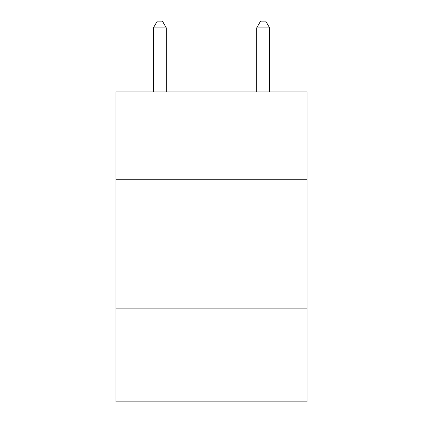 <?xml version="1.0" encoding="UTF-8"?>
<svg xmlns="http://www.w3.org/2000/svg" width="423" height="423" viewBox="0 0 423 423"><rect width="100%" height="100%" fill="white"/><g stroke="black" fill="none" stroke-linecap="round" stroke-linejoin="round"><path stroke-width="0.63" d="M307.061 179.733L307.061 91.918L115.939 91.918L115.939 179.733L307.061 179.733L307.061 401.85L115.939 401.85L115.939 179.733M307.061 308.869L115.939 308.869M166.302 91.918L166.302 27.865L153.385 27.865L153.385 91.918M153.385 27.865L157.261 21.15L162.427 21.15L166.302 27.865M269.615 91.918L269.615 27.865L256.698 27.865L256.698 91.918M256.698 27.865L260.573 21.15L265.739 21.15L269.615 27.865"/></g></svg>
